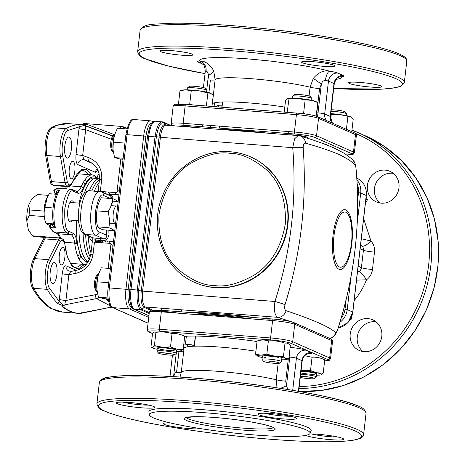 <?xml version="1.0" encoding="UTF-8"?>
<svg xmlns="http://www.w3.org/2000/svg" width="465" height="465" viewBox="0 0 465 465"><rect width="100%" height="100%" fill="white"/><g stroke="black" fill="none" stroke-linecap="round" stroke-linejoin="round"><path stroke-width="0.7" d="M356.266 171.137C356.027 167.848 355.673 165.825 355.196 165.069A8.806 8.655 -48.5 0 0 352.336 159.274C357.974 167.109 355.068 166.656 356.335 171.306A8.806 1.442 176.7 0 0 356.266 171.137C360.602 224.014 354.551 276.309 338.113 328.017C337.137 331.138 336.369 332.667 335.811 332.597C332.44 329.708 326.721 326.465 318.653 322.867C309.934 319.071 299.082 315.014 286.091 310.701A8.806 7.626 107.3 0 1 277.739 317.345C274.641 315.328 273.711 310.039 274.943 301.483L142.61 291.107A14.095 4.58 94.5 0 0 145.406 306.964L277.739 317.345L291.758 321.867M352.336 159.274L344.582 153.485L333.614 147.76C324.024 143.708 312.939 139.785 300.373 135.995L300.373 135.995A8.806 7.626 107.3 0 1 305.476 143.174C318.525 146.83 329.423 150.474 338.177 154.124C346.216 157.868 351.889 161.518 355.196 165.069M195.376 282.691A68.698 64.559 -66.2 0 0 215.214 287.672A68.698 64.559 -66.2 0 0 285.783 235.563A68.698 64.559 -66.2 0 0 250.757 156.943L250.368 156.775A68.698 64.559 113.8 0 1 285.394 235.395A68.698 64.559 113.8 0 1 214.83 287.498A68.698 64.559 113.8 0 1 194.992 282.517L195.376 282.691M338.113 328.017A8.806 0.413 16.4 0 1 338.195 328.11L335.614 334.306L332.905 337.235L330.173 338.584M329.912 338.468A8.806 8.655 -48.5 0 0 335.811 332.597M254.803 317.612A68.698 7.341 -173.4 0 0 219.835 313.84A68.698 7.341 -173.4 0 0 190.534 312.567M151.049 310.411L144.173 307.382L141.918 309.335C139.082 306.853 137.971 300.57 138.587 290.491L137.251 290.363L137.291 289.98L129.805 289.526L147.515 136.414C149.742 125.044 152.439 119.987 155.606 121.243L162.86 121.952A1.761 1.674 111.2 0 1 163.541 122.458L163.645 122.498A1.761 1.657 -66.2 0 0 162.953 121.993M140.674 309.748A1.761 1.662 118.6 0 0 141.918 309.335L142.023 309.388A1.761 1.657 113.8 0 1 140.79 309.806L140.674 309.748C137.733 307.226 136.594 300.768 137.251 290.363M156.339 137.03L155.002 136.867L137.291 289.98L138.622 290.143L156.385 136.687C158.065 126.933 160.448 122.19 163.541 122.458L165.308 124.725A1.761 1.657 -66.2 0 0 165.906 125.195A14.095 4.58 94.5 0 0 160.402 137.303L159.065 137.134A14.607 4.749 -85.5 0 1 165.308 124.725L166.482 125.236M165.906 125.19L298.152 135.565L294.578 138.832L292.735 147.678L160.402 137.303L142.61 291.107L141.273 290.939L159.065 137.134L155.054 136.483C156.769 126.416 159.222 121.539 162.413 121.847M148.934 315.665L134.501 309.312A17.618 5.725 -85.5 0 1 131.002 289.486L148.719 136.373L155.002 136.867L155.054 136.483M138.622 290.143L138.587 290.491L141.273 290.939A14.607 4.749 -85.5 0 0 144.173 307.382A1.761 1.657 113.8 0 1 145.406 306.964L152.596 310.132M292.735 147.678A8.806 1.442 -3.3 0 1 303.174 147.754C307.016 200.764 300.965 253.053 285.022 304.639A8.806 0.413 -163.6 0 0 274.943 301.483C290.951 251.315 296.879 200.049 292.735 147.678M305.476 143.174C303.924 143.028 303.157 144.557 303.174 147.754M286.091 310.701C284.621 309.87 284.26 307.847 285.022 304.639M74.819 171.213A8.806 2.86 94.5 0 0 72.749 161.221A8.806 2.86 94.5 0 0 69.308 168.783A8.806 2.86 94.5 0 0 71.372 178.781A8.806 2.86 94.5 0 0 74.819 171.213M64.856 257.331A8.806 2.86 94.5 0 0 62.787 247.339A8.806 2.86 94.5 0 0 59.34 254.907A8.806 2.86 94.5 0 0 61.409 264.899A8.806 2.86 94.5 0 0 64.856 257.331M56.893 274.513A10.567 3.435 94.5 0 0 54.411 262.522A10.567 3.435 94.5 0 0 50.272 271.601A10.567 3.435 94.5 0 0 52.754 283.592A10.567 3.435 94.5 0 0 56.893 274.513M99.086 173.637A8.806 2.86 94.5 0 0 97.08 178.019M71.412 149.027A10.567 3.435 94.5 0 0 68.93 137.03A10.567 3.435 94.5 0 0 64.792 146.109A10.567 3.435 94.5 0 0 67.274 158.106A10.567 3.435 94.5 0 0 71.412 149.027M83.142 124.8L77.771 124.719A220.195 71.546 94.5 0 0 65.885 128.718A17.618 5.725 94.5 0 0 60.456 156.542L65.071 182.669A8.806 2.86 94.5 0 0 66.728 186.076A1.761 1.657 -66.2 0 0 68.588 184.466L67.262 181.739L62.653 155.612C60.706 148.533 64.153 130.857 67.535 130.572L84.485 125.254A5.284 4.964 -66.2 0 0 85.473 125.91L85.804 126.085C85.304 126.253 85.258 127.457 85.665 129.694L111.333 139.221M82.305 124.73L68.169 123.62L55.945 125.451A219.899 71.447 94.5 0 0 50.935 127.834A17.321 5.627 94.5 0 0 45.599 155.194L50.214 181.321A8.515 2.767 94.5 0 0 51.714 184.564A8.515 2.767 94.5 0 0 51.813 184.617A3.522 3.313 -66.2 0 0 52.092 184.75L53.324 185.297A3.522 3.313 -66.2 0 0 54.341 185.552A8.806 2.86 94.5 0 0 54.661 185.634L68.279 186.703A8.806 2.86 94.5 0 1 67.96 186.622A1.761 1.657 -66.2 0 0 69.826 185.012L68.588 184.466M99.527 179.228A17.618 16.554 113.8 0 1 99.498 179.467A3.522 0.378 6.6 0 1 99.324 179.327A3.522 0.378 6.6 0 1 101.719 179.246C102.259 169.028 98.115 161.919 89.28 157.92L82.683 155.467A5.284 0.564 6.6 0 1 76.045 154.351L79.027 128.578A5.284 0.564 -173.4 0 0 85.665 129.694L82.683 155.467C83.27 158.001 83.909 159.518 84.618 160.024A5.284 4.964 -66.2 0 0 83.345 159.745A5.284 4.964 -66.2 0 0 77.76 164.569L95.406 172.341A5.284 4.964 113.8 0 1 97.295 168.76M61.63 238.69L60.688 238.272A8.806 2.86 94.5 0 0 60.369 238.19L46.75 237.121L44.977 237.377A8.515 2.767 94.5 0 0 43.536 239.022L33.614 258.755A17.321 5.627 94.5 0 0 32.41 287.934A219.899 71.447 94.5 0 0 50.935 308.405L62.723 312.12A220.195 71.546 94.5 0 1 33.678 288.3A3.522 3.005 150.2 0 1 32.41 287.934M84.677 125.41L86.013 124.074L114.14 134.513M112.792 135.844L84.729 125.428M127.061 128.387L123.673 126.893L120.348 126.335L85.479 123.597L86.013 124.074M123.673 126.893L123.62 128.66M152.671 122.882C149.561 122.557 147.306 127.044 145.894 136.355L128.183 289.463C127.404 299.047 128.45 304.994 131.333 307.307L132.182 307.679M137.291 224.787A89.135 28.958 -85.5 0 1 139.884 202.391M108.56 301.122L106.38 299.803L106.055 298.815M83.055 312.631L78.021 313.317C80.451 313.596 81.683 313.555 81.724 313.195L111.606 307.051L83.258 312.596M78.411 313.294L77.783 313.3L78.411 313.294C72.877 312.893 67.564 310.556 62.473 306.272L62.002 306.266C67.111 310.579 72.453 312.928 78.021 313.317M46.75 237.121A8.806 2.86 94.5 0 0 44.82 238.894L34.904 258.621L48.523 259.691A17.618 5.725 94.5 0 0 47.296 289.364A220.195 71.546 94.5 0 0 57.154 302.936C57.84 304.168 64.647 305.592 62.002 306.266M60.369 238.19A8.806 2.86 94.5 0 0 58.445 239.963A1.761 1.302 26.7 0 1 60.351 241.492L62.147 240.143L63.38 240.684L64.809 244.131L67.437 257.145L72.11 266.439L78.225 269.043L84.479 264.422M57.154 302.936A1.761 1.598 -43.8 0 0 59.107 301.396L49.331 287.934C46.337 284.836 47.116 265.986 50.429 261.225L60.351 241.492M99.62 297.687L96.581 298.582L110.577 306.028M65.135 304.744L96.581 298.582A3.522 1.006 78.9 0 1 95.151 294.758L65.902 300.483C64.99 302.657 64.728 304.081 65.135 304.744L64.751 304.959A5.284 4.964 -66.2 0 0 63.635 305.459L59.107 301.396L62.252 273.589A5.284 0.564 -173.4 0 0 68.884 274.71L75.929 273.327A3.522 1.006 -101.1 0 1 76.353 270.357C84.357 268.276 89.117 262.957 90.634 254.402A3.522 0.378 6.6 0 1 93.035 254.32L94.442 242.149L110.513 243.41L110.984 244.015L108.171 268.352M71.738 271.333C70.982 271.246 70.035 272.368 68.884 274.71L65.902 300.483A5.284 0.564 6.6 0 1 59.27 299.367M62.473 306.272L63.635 305.459M63.81 305.61L64.751 304.959M106.648 230.041L106.729 235.29L106.032 238.08A3.522 3.313 113.8 0 1 103.689 238.812L95.453 235.185L85.484 234.401A3.522 3.313 113.8 0 1 84.467 234.145L92.709 237.778A3.522 3.313 113.8 0 0 93.727 238.034L103.689 238.812M110.955 198.753L110.856 196.399A3.522 3.313 -66.2 0 0 109.74 195.573L101.504 191.946A3.522 3.313 113.8 0 1 103.404 195.428L110.333 198.479M103.207 192.696A29.504 9.585 -85.5 0 1 104.672 191.76M107.834 192.004A29.504 9.585 -85.5 0 1 109.868 194.161M110.025 194.411A29.504 9.585 -85.5 0 1 111.815 198.596M112.489 201.13A29.504 9.585 -85.5 0 1 112.565 201.49M109.298 241.759A29.504 9.585 -85.5 0 1 108.653 243.265M95.871 242.259A29.504 9.585 -85.5 0 1 95.342 240.074M95.313 239.934A29.504 9.585 -85.5 0 1 94.982 238.132M92.215 237.557L92.221 242.375L90.844 254.303M101.585 180.391L99.498 179.467L98.127 191.359M81.724 313.195L80.544 312.98M60.043 238.22L60.688 238.272A1.761 1.657 113.8 0 1 62.147 240.143M112.937 246.566L110.984 244.015M110.513 243.41L108.798 241.132L113.512 241.562M106.13 193.981L109.781 194.271L112.478 196.335L113.204 198.898M112.664 201.142A40.077 13.02 94.5 0 0 111.548 205.669M108.95 227.251A40.077 13.02 94.5 0 0 108.932 227.763M108.897 230.222A40.077 13.02 94.5 0 0 108.973 234.871L107.572 238.731L104.416 240.649L94.453 239.864A40.077 13.02 -85.5 0 0 94.465 240.004L108.798 241.132M118.924 194.818L105.805 193.841M101.719 179.246L100.312 191.417L116.384 192.679L114.192 194.498M116.384 192.679L119.47 190.115M112.64 136.047L85.804 126.085M84.287 125.085A1.761 0.605 116.7 0 0 85.461 123.737L85.24 123.58A1.761 0.756 -69.3 0 1 84.101 124.986M82.206 124.742L83.02 124.789A1.761 1.314 94.6 0 0 84.386 123.551L85.479 123.597M85.403 125.876L83.078 124.794M83.81 123.766L84.386 123.551M77.771 124.719A1.761 1.662 84.7 0 1 79.329 126.608L79.027 128.578M50.214 181.321A3.522 2.075 -10 0 0 51.452 181.6L65.071 182.669A1.761 1.035 -10 0 0 67.262 181.739M106.165 240.922A21.094 6.853 -85.5 0 1 103.707 242.032A21.094 6.853 -85.5 0 1 102.945 241.835A21.094 6.853 -85.5 0 1 101.451 240.556M34.404 236.592A21.094 6.853 -85.5 0 1 34.282 236.586A21.094 6.853 -85.5 0 1 33.521 236.389A21.094 6.853 -85.5 0 1 32.684 235.836L59.561 237.941M31.969 198.671A17.571 5.708 94.5 0 0 31.946 198.689A17.571 5.708 94.5 0 0 31.876 198.758L28.638 205.199A17.571 5.708 94.5 0 0 27.11 212.871A17.571 5.708 94.5 0 0 26.801 221.09L28.307 229.617A17.571 5.708 94.5 0 0 29.365 231.593L32.684 235.836M28.638 205.199L29.702 209.953A21.094 6.853 94.5 0 0 29.33 212.65A21.094 6.853 94.5 0 0 29.074 215.394L26.801 221.09M37.7 194.539A21.094 6.853 94.5 0 0 37.584 194.527A21.094 6.853 94.5 0 0 37.462 194.521L31.946 198.689M37.584 194.527L48.273 195.364L37.462 194.521M44.053 211.081L29.702 209.953M44.221 216.58L29.074 215.394M28.307 229.617L30.905 233.628M101.341 240.405A21.094 6.853 -85.5 0 1 100.335 238.551M83.706 181.705L84.868 184.57M73.737 202.699A10.567 3.435 94.5 0 0 72.366 200.892A10.567 3.435 94.5 0 0 71.982 200.799A10.567 3.435 94.5 0 0 67.785 210.471A10.567 3.435 94.5 0 0 69.948 221.77A10.567 3.435 94.5 0 0 70.331 221.869A10.567 3.435 94.5 0 0 72.36 220.265M53.702 224.543L55.602 227.966L50.621 227.571A22.018 7.155 94.5 0 0 53.696 231.907L66.983 232.953L71.139 234.784A17.618 5.725 -85.5 0 1 74.667 243.032A44.919 14.595 94.5 0 0 83.665 264.068A44.919 14.595 94.5 0 0 85.281 264.486A44.919 14.595 94.5 0 0 86.258 264.463M97.423 178.49A44.919 14.595 94.5 0 0 92.308 174.921A44.919 14.595 94.5 0 0 81.172 186.791A1.761 1.197 23 0 1 83.136 188.215C87.048 179.31 91.134 175.642 95.389 177.206L97.185 178.415M56.928 193.33A1.761 1.657 -66.2 0 0 56.55 193.254A1.761 0.57 -85.5 0 1 56.184 192.301C56.858 190.97 58.119 190.249 59.979 190.144A22.018 7.155 94.5 0 0 54.3 207.518A22.018 7.155 94.5 0 0 55.602 227.966C53.824 227.379 52.754 226.432 52.388 225.124A1.761 1.093 -159.7 0 0 53.661 224.63M56.643 193.893L54.893 193.126A1.761 0.57 94.5 0 1 54.539 191.138A1.761 0.57 94.5 0 1 54.992 189.749A22.018 7.155 94.5 0 1 57.933 188.209L53.777 190.208A1.761 1.535 41.8 0 1 54.992 189.749L59.979 190.144L57.689 192.028C53.254 198.526 51.307 215.568 53.737 224.955M56.184 192.301A1.761 0.785 174.6 0 1 57.276 192.708M79.439 253.791L77.847 256.442M64.629 242.248L74.667 243.032A1.761 0.901 -7.4 0 0 76.882 242.248C76.173 237.167 74.882 234.139 72.999 233.174L68.843 231.343C65.716 231.157 64.373 223.56 64.815 208.541C67.721 194.608 70.604 188.866 73.476 191.324L77.632 193.155A1.761 1.657 -66.2 0 0 76.678 191.411L76.806 191.446A17.618 5.725 -85.5 0 0 81.172 186.791L70.355 185.942M52.801 224.56L51.266 224.438A1.761 0.57 94.5 0 0 51.202 224.426A1.761 0.57 94.5 0 0 50.516 225.938A1.761 0.57 94.5 0 0 50.621 227.571A1.761 1.349 160.5 0 1 49.406 226.769L53.184 231.779L57.34 233.61A1.761 1.657 -66.2 0 0 57.852 233.738L53.696 231.907A1.761 1.657 113.8 0 1 53.184 231.779M87.472 262.87L80.974 257.424L76.882 242.248M99.481 179.659A41.926 13.625 94.5 0 0 91.925 190.877A41.926 13.625 -85.5 0 1 99.481 179.659M85.624 234.656A41.926 13.625 94.5 0 0 85.752 236.848A41.926 13.625 94.5 0 0 90.175 256.889A41.926 13.625 -85.5 0 1 85.676 235.674A41.926 13.625 -85.5 0 1 85.624 234.656M99.155 182.454A41.926 13.625 94.5 0 0 94.418 191.069M88.164 235.772A41.926 13.625 94.5 0 0 88.24 237.045A41.926 13.625 94.5 0 0 91.001 252.954M89.35 259.383A41.926 13.625 -85.5 0 1 83.189 235.476A41.926 13.625 -85.5 0 1 83.084 233.302M89.431 190.685A41.926 13.625 -85.5 0 1 99.394 178.566M109.31 193.37A41.926 13.625 -85.5 0 1 109.461 194.126M109.478 194.248A41.926 13.625 -85.5 0 1 109.717 195.562M107.403 241.021A41.926 13.625 -85.5 0 1 106.84 243.119M92.314 241.411A21.582 7.01 -85.5 0 1 89.146 236.208M79.038 224.897A41.926 13.625 94.5 0 0 81.619 251.065A41.926 13.625 94.5 0 0 88.321 261.504M102.806 242.806A41.926 13.625 94.5 0 0 103.032 241.98M105.398 193.661A41.926 13.625 94.5 0 0 104.997 191.783M98.208 178.851A41.926 13.625 94.5 0 0 96.226 178.229L93.732 178.037A41.926 13.625 94.5 0 0 82.282 191.818A41.926 13.625 94.5 0 0 79.108 203.124M96.226 178.229A41.926 13.625 94.5 0 0 84.77 192.016A41.926 13.625 94.5 0 0 84.374 193.144M76.748 220.608A41.926 13.625 94.5 0 0 87.176 261.626L88.205 261.708M49.61 225.188L47.366 224.392L45.919 223.287C43.937 217.853 43.605 212.528 44.931 207.32L53.057 207.954M44.931 207.32L47.418 196.852L49.348 193.719L56.463 194.277M53.498 223.892L45.925 223.299L45.157 221.102A14.648 4.76 94.5 0 1 47 197.631L47.418 196.852M115.593 223.613A8.806 2.86 -85.5 0 1 115.314 223.63A8.806 2.86 -85.5 0 1 114.995 223.549A8.806 2.86 -85.5 0 1 113.193 214.132A8.806 2.86 -85.5 0 1 116.692 206.071A8.806 2.86 -85.5 0 1 117.006 206.152A8.806 2.86 -85.5 0 1 117.558 206.594M97.702 226.862L108.868 227.74C111.809 228.797 113.57 229.762 114.152 230.634L102.986 229.756C100.051 228.699 98.289 227.734 97.702 226.862C96.261 221.439 95.993 216.109 96.9 210.872L108.066 211.749C109.513 217.172 109.781 222.503 108.868 227.74M112.245 201.113L117.831 201.548C117.244 200.677 115.483 199.712 112.547 198.654L101.382 197.776C98.714 202.048 97.22 206.414 96.9 210.872M112.547 198.654C112.234 203.112 110.74 207.477 108.066 211.749M290.608 416.256A16.734 1.79 6.6 0 1 282.918 415.954A16.734 1.79 6.6 0 1 264.492 413.234M271.31 413.588A19.379 2.069 6.6 0 1 296.536 418.25A19.379 2.069 6.6 0 1 283.441 418.93A19.379 2.069 6.6 0 1 258.267 413.821A19.379 2.069 6.6 0 1 271.31 413.588M200.741 428.654A19.379 2.069 6.6 0 1 182.361 427.91A19.379 2.069 6.6 0 1 164.412 424.435A19.379 2.069 6.6 0 1 163.57 423.429A19.379 2.069 6.6 0 1 169.998 422.848M309.614 433.955A19.379 2.069 6.6 0 1 318.368 434.31A19.379 2.069 6.6 0 1 343.6 438.977A19.379 2.069 6.6 0 1 330.499 439.652A19.379 2.069 6.6 0 1 305.784 435.368M337.666 436.984A16.734 1.79 6.6 0 1 329.976 436.682A16.734 1.79 6.6 0 1 311.55 433.961M117.354 403.707A19.379 2.069 6.6 0 1 116.512 402.702A19.379 2.069 6.6 0 1 133.699 402.847A19.379 2.069 6.6 0 1 153.892 406.573A19.379 2.069 6.6 0 1 154.787 407.131A19.379 2.069 6.6 0 1 139.599 407.631A19.379 2.069 6.6 0 1 117.354 403.707M148.858 405.137A16.734 1.79 6.6 0 1 141.162 404.835A16.734 1.79 6.6 0 1 122.743 402.12M255.041 435.002A80.945 8.649 6.6 0 1 149.306 414.792A80.945 8.649 6.6 0 1 204.373 412.688A80.945 8.649 6.6 0 1 310.05 433.392A80.945 8.649 6.6 0 1 255.041 435.002M310.05 433.392L311.126 430.695A81.701 8.725 -173.4 0 0 204.455 409.799A81.701 8.725 -173.4 0 0 148.876 411.926L149.306 414.792M186.913 346.896A8.806 2.86 -85.5 0 1 189.104 344.548A8.806 2.86 -85.5 0 1 189.424 344.629L190.673 344.722A8.806 6.667 103.7 0 1 191.76 344.867A8.806 6.667 103.7 0 1 194.167 346.21M255.919 351.209A54.08 5.778 -173.4 0 0 184.064 348.157L181.269 372.343A54.08 5.778 6.6 0 1 217.992 371.326A54.08 5.778 6.6 0 1 276.245 379.795L277.012 387.793M173.55 376.667L176.229 353.47M273.217 319.054L162.07 310.335A1.761 0.57 94.5 0 0 162.006 310.318A1.761 0.57 94.5 0 0 161.314 311.835L272.595 320.559L270.584 337.962L159.303 329.232L161.314 311.835A17.618 1.883 -173.4 0 0 149.329 312.236C150.329 310.539 151.148 309.87 151.799 310.236L162.006 310.318M293.258 322.419A15.857 1.691 -173.4 0 0 273.344 319.066A1.761 0.57 94.5 0 0 273.286 319.048A1.761 0.57 94.5 0 0 272.595 320.559A17.618 1.883 -173.4 0 1 294.717 324.291L292.706 341.694A17.618 1.883 -173.4 0 0 270.584 337.962A1.761 0.57 94.5 0 0 270.932 339.944A15.857 1.691 6.6 0 1 290.84 343.298L327.784 359.573A15.857 1.691 6.6 0 1 324.617 360.875M266.474 320.083A10.131 1.081 6.6 0 1 272.682 320.03M161.367 311.835A10.131 1.081 6.6 0 1 162.145 311.695A10.131 1.081 6.6 0 1 177.537 313.108M192.452 314.276A68.698 7.341 6.6 0 1 251.565 318.914M172.893 333.579A10.131 1.081 -173.4 0 0 170.806 333.266M269.421 340.851A10.131 1.081 -173.4 0 0 267.921 340.781M312.899 357.19A10.131 1.081 -173.4 0 0 310.812 356.876M184.721 336.323A62.885 6.719 6.6 0 1 257.04 341.531M292.7 390.315L296.414 358.207A5.284 0.564 -173.4 0 0 289.776 357.085A8.806 2.86 94.5 0 0 289.736 350.883M278.14 363.427L276.245 379.795A8.806 0.942 -173.4 0 0 285.731 381.172L286.463 385.712L287.864 389.513M280.232 388.292A8.806 2.331 154.9 0 0 286.463 385.712L289.776 357.085L289.021 357.027M180.025 377.08L181.269 372.343A8.806 0.942 -173.4 0 1 175.288 372.506L173.526 376.853M173.718 423.691A16.734 1.79 6.6 0 1 169.801 422.842M364.095 351.674A16.734 15.723 -66.2 0 0 381.288 338.979A16.734 15.723 -66.2 0 0 372.756 319.827A16.734 15.723 -66.2 0 0 367.92 318.612A16.734 15.723 -66.2 0 0 350.732 331.307A16.734 15.723 -66.2 0 0 359.265 350.459A16.734 15.723 -66.2 0 0 364.095 351.674M376.075 321.85A16.734 15.723 -66.2 0 0 374.976 321.722A16.734 15.723 -66.2 0 0 358.445 332.452A16.734 15.723 -66.2 0 0 362.996 351.546M393.256 173.358A16.734 15.723 -66.2 0 0 392.158 173.23A16.734 15.723 -66.2 0 0 375.627 183.96A16.734 15.723 -66.2 0 0 380.178 203.054M381.277 203.176A16.734 15.723 -66.2 0 0 398.464 190.487A16.734 15.723 -66.2 0 0 389.937 171.335A16.734 15.723 -66.2 0 0 385.101 170.12A16.734 15.723 -66.2 0 0 367.914 182.815A16.734 15.723 -66.2 0 0 376.447 201.967A16.734 15.723 -66.2 0 0 381.277 203.176M360.154 248.804L363.427 250.246A5.284 4.964 -66.2 0 0 362.113 246.113L360.59 245.032M362.113 246.113A8.806 2.796 136.9 0 0 370.989 241.091L361.322 238.679M356.527 280.122L366.507 279.785A8.806 1.581 53.9 0 0 359.178 271.496A5.284 4.964 -66.2 0 0 361.41 267.642L363.427 250.246A8.806 0.942 6.6 0 0 374.488 252.111A14.095 13.241 -66.2 0 0 370.989 241.091L363.63 218.753M357.446 272.188L359.178 271.496M317.333 116.5A8.806 2.86 94.5 0 0 318.037 112.873A5.284 0.564 6.6 0 1 324.669 113.989L328.476 81.108A5.284 0.564 -173.4 0 0 325.436 80.41A8.806 3.139 98.9 0 1 329.679 71.203C323.727 70.012 318.258 72.424 313.282 78.44L310.097 87.211A54.08 5.778 -173.4 0 0 251.844 78.742A54.08 5.778 -173.4 0 0 215.121 79.759L213.679 70.628C209.372 63.885 204.687 60.677 199.63 61.002A8.806 7.521 -93.5 0 1 206.082 71.046A5.284 0.564 -173.4 0 0 205.303 71.25C204.803 66.884 204.129 64.681 203.275 64.641L200.816 62.752A8.806 8.277 113.8 0 0 198.276 62.118L202.74 64.083M370.431 87.031A16.734 1.79 -173.4 0 0 381.817 86.647A16.734 1.79 -173.4 0 0 359.957 82.415A16.734 1.79 -173.4 0 0 348.57 82.799A16.734 1.79 -173.4 0 0 370.431 87.031M181.617 55.184A16.734 1.79 -173.4 0 0 193.004 54.8A16.734 1.79 -173.4 0 0 171.143 50.575A16.734 1.79 -173.4 0 0 159.757 50.958A16.734 1.79 -173.4 0 0 181.617 55.184M323.373 66.303A16.734 1.79 -173.4 0 0 334.759 65.92A16.734 1.79 -173.4 0 0 312.893 61.688A16.734 1.79 -173.4 0 0 301.512 62.072A16.734 1.79 -173.4 0 0 323.373 66.303M213.679 70.628A8.806 2.331 -25.1 0 1 208.407 75.388L209.14 79.928A8.806 0.942 6.6 0 0 215.121 79.759L212.325 103.945A54.08 5.778 6.6 0 1 249.048 102.928A54.08 5.778 6.6 0 1 284.795 107.09M206.704 90.123L208.407 75.388C208.192 72.883 207.419 71.436 206.082 71.046M214.505 102.829L214.069 106.595M172.701 125.724A15.857 1.691 6.6 0 1 183.477 125.277A1.761 0.57 -85.5 0 1 183.129 123.295L294.409 132.025A1.761 0.57 94.5 0 0 294.758 134.007A15.857 1.691 6.6 0 1 314.671 137.361A1.761 1.657 -66.2 0 0 316.531 135.751L353.476 152.02A17.618 1.883 6.6 0 1 354.365 152.747L353.104 154.397L346.791 154.944M183.477 125.277L294.758 134.007M307.348 137.803A10.131 1.081 -173.4 0 0 302.174 135.943A10.131 1.081 -173.4 0 0 289.05 134.85M196.34 127.579A10.131 1.081 -173.4 0 0 183.937 126.608M328.65 145.679A68.698 7.341 -173.4 0 0 321.495 142.976M267.549 133.164A68.698 7.341 -173.4 0 0 217.841 129.264M325.436 80.41C323.326 80.532 321.966 81.811 321.344 84.246L319.583 88.588L316.787 112.774L318.037 112.873L321.344 84.246A8.806 0.738 -142.8 0 0 313.282 78.44M340.02 76.638L341.944 76.603A8.806 7.521 86.5 0 0 340.583 76.498M222.473 103.218A9.788 1.046 -173.4 0 0 222.305 103.306A9.788 1.046 -173.4 0 0 222.235 103.41L222.026 105.206M215.766 106.729L217.213 105.538L218.817 105.77L218.678 106.962M218.701 106.793A14.799 1.581 -173.4 0 0 219.492 107.02M222.241 105.212A14.799 1.581 -173.4 0 0 217.434 105.468M222.131 106.194A9.788 1.046 -173.4 0 0 222.078 106.625M196.619 312.62A9.788 3.179 -85.5 0 1 196.474 313.032M114.576 134.728A14.799 4.807 94.5 0 0 114.506 134.966A14.799 4.807 94.5 0 0 114.466 135.1L114.506 134.966M114.466 135.1A14.799 4.807 94.5 0 0 113.03 149.806L113.28 142.168L114.466 135.1L117.436 128.171L126.922 128.915M123.039 159.245L120.017 159.007L114.57 157.583L113.03 149.806A14.799 4.807 94.5 0 0 113.21 151.451A14.799 4.807 94.5 0 0 113.228 151.573M114.57 157.583L123.155 158.257M113.28 142.168L124.911 143.081M114.872 133.839A9.788 3.179 94.5 0 0 114.623 134.048A9.788 3.179 94.5 0 0 114.256 134.466A9.788 3.179 94.5 0 0 111.786 143.609A9.788 3.179 94.5 0 0 113.187 152.375A9.788 3.179 94.5 0 0 113.39 152.613M114.623 134.048L113.03 135.582A8.021 2.61 94.5 0 0 112.728 135.925A8.021 2.61 94.5 0 0 110.705 143.423A8.021 2.61 94.5 0 0 111.85 150.608L113.187 152.375M98.423 274.367A14.799 4.807 94.5 0 0 98.347 274.6A14.799 4.807 94.5 0 0 98.307 274.734L98.347 274.6M98.307 274.734A14.799 4.807 94.5 0 0 96.877 289.439L97.127 281.802L98.307 274.734L101.283 267.811L110.397 268.526M108.182 298.978L103.864 298.64L98.417 297.222L96.877 289.439A14.799 4.807 94.5 0 0 97.057 291.084A14.799 4.807 94.5 0 0 97.075 291.212M98.417 297.222L108.06 297.978M97.127 281.802L108.752 282.714M98.714 273.472A9.788 3.179 94.5 0 0 98.47 273.687A9.788 3.179 94.5 0 0 98.098 274.106A9.788 3.179 94.5 0 0 95.627 283.243A9.788 3.179 94.5 0 0 97.028 292.008A9.788 3.179 94.5 0 0 97.237 292.247M98.47 273.687L96.871 275.222A8.021 2.61 94.5 0 0 96.569 275.565A8.021 2.61 94.5 0 0 94.546 283.057A8.021 2.61 94.5 0 0 95.697 290.247L97.028 292.008M366.158 196.91L367.397 199.828L365.897 199.165M367.397 199.828L365.409 203.408M351.68 316.712L351.087 319.513L349.936 320.1M351.087 319.513L350.465 319.24M158.489 353.121L156.949 351.197A9.788 1.046 6.6 0 1 156.908 351.081A9.788 1.046 6.6 0 1 165.133 350.994A9.788 1.046 6.6 0 1 175.851 352.929A9.788 1.046 6.6 0 1 176.345 353.33A9.788 1.046 6.6 0 1 176.281 353.435L174.34 354.952A8.021 0.854 6.6 0 1 167.226 354.894A8.021 0.854 6.6 0 1 158.861 353.353A8.021 0.854 6.6 0 1 158.489 353.121A8.021 0.854 6.6 0 1 164.779 352.912A8.021 0.854 6.6 0 1 173.991 354.539A8.021 0.854 6.6 0 1 174.34 354.952M169.946 353.574A9.788 1.046 6.6 0 1 163.081 352.778M263.603 361.363L262.062 359.445A9.788 1.046 6.6 0 1 262.016 359.323A9.788 1.046 6.6 0 1 268.677 359.102A9.788 1.046 6.6 0 1 281.459 361.572A9.788 1.046 6.6 0 1 281.389 361.677L279.453 363.2A8.021 0.854 6.6 0 1 274.048 363.293A8.021 0.854 6.6 0 1 263.603 361.363A8.021 0.854 6.6 0 1 269.026 361.084A8.021 0.854 6.6 0 1 279.453 363.2M275.059 361.817A9.788 1.046 6.6 0 1 274.803 361.799A9.788 1.046 6.6 0 1 268.195 361.026M300.64 374.302A9.788 1.046 6.6 0 1 315.857 376.54A9.788 1.046 6.6 0 1 316.351 376.941A9.788 1.046 6.6 0 1 316.281 377.045L314.346 378.568A8.021 0.854 6.6 0 1 308.673 378.644A8.021 0.854 6.6 0 1 300.28 377.4M309.952 377.185A9.788 1.046 6.6 0 1 303.087 376.388M300.407 376.301A8.021 0.854 6.6 0 1 307.993 376.888A8.021 0.854 6.6 0 1 313.997 378.15A8.021 0.854 6.6 0 1 314.346 378.568M157.112 349.285A14.799 1.581 6.6 0 1 152.729 347.994A14.799 1.581 6.6 0 1 152.572 347.262A14.799 1.581 6.6 0 1 162.337 347.192L154.392 345.623L152.572 347.262L150.968 347.029L152.503 333.765C153.787 332.062 154.932 331.597 155.926 332.359L154.392 345.623M170.504 346.884L172.038 333.62C176.409 333.277 180.641 334.172 184.727 336.294L183.187 349.558L176.741 349.157L170.504 346.884L162.337 347.192A14.799 1.581 6.6 0 1 176.741 349.157A14.799 1.581 6.6 0 1 176.555 351.534M174.236 350.761A9.788 1.046 6.6 0 1 160.512 349.279A9.788 1.046 6.6 0 1 159.704 347.698A9.788 1.046 6.6 0 1 171.934 348.895A9.788 1.046 6.6 0 1 176.119 350.633M152.729 347.994L150.968 347.029M155.926 332.359C161.442 331.545 166.813 331.969 172.038 333.62M275.048 356.254A14.799 1.581 6.6 0 1 286.033 358.567L283.47 356.452L275.048 356.254L266.84 354.185L261.098 355.161A14.799 1.581 6.6 0 1 275.048 356.254M262.225 357.527A14.799 1.581 6.6 0 1 258.133 356.382A14.799 1.581 6.6 0 1 261.098 355.161L255.564 354.266L257.099 341.002C260.999 339.741 264.759 339.712 268.375 340.921C274.059 340.444 279.605 341.2 285.004 343.187L283.47 356.452M286.231 359.526L288.817 358.811L286.033 358.567A14.799 1.581 6.6 0 1 286.231 359.526A14.799 1.581 6.6 0 1 283.069 359.788A14.799 1.581 6.6 0 1 281.668 359.776M265.625 357.521A9.788 1.046 6.6 0 1 264.818 355.946A9.788 1.046 6.6 0 1 278.541 357.428M255.564 354.266L258.133 356.382M266.84 354.185L268.375 340.921M288.817 358.811L290.352 345.547C288.713 343.53 286.928 342.74 285.004 343.187M321.123 374.889L321.373 374.807A14.799 1.581 6.6 0 1 321.123 374.889A14.799 1.581 6.6 0 1 316.56 375.145M301.053 370.71A14.799 1.581 6.6 0 1 302.343 370.803A14.799 1.581 6.6 0 1 316.746 372.767A14.799 1.581 6.6 0 1 321.373 374.807L323.192 373.168L316.746 372.767L310.51 370.495L312.044 357.236C316.415 356.893 320.641 357.783 324.727 359.904L324.117 359.602M300.983 371.326A9.788 1.046 6.6 0 1 312.672 372.639A9.788 1.046 6.6 0 1 316.124 374.244M314.241 374.372A9.788 1.046 6.6 0 1 300.797 372.947M304.691 355.719L312.044 357.236M310.51 370.495L301.058 370.675M323.192 373.168L324.727 359.904M206.576 92.087L206.786 90.291A9.788 1.046 -173.4 0 0 206.739 90.169A9.788 1.046 -173.4 0 0 206.286 89.89A9.788 1.046 -173.4 0 0 196.091 88.007A9.788 1.046 -173.4 0 0 187.412 87.937A9.788 1.046 -173.4 0 0 187.343 88.042L187.133 89.838M206.739 90.169L205.199 88.251A8.021 0.854 -173.4 0 0 204.827 88.019A8.021 0.854 -173.4 0 0 196.468 86.473A8.021 0.854 -173.4 0 0 189.348 86.414L187.412 87.937M311.684 100.33L311.893 98.534A9.788 1.046 -173.4 0 0 311.852 98.417A9.788 1.046 -173.4 0 0 299.111 96.057A9.788 1.046 -173.4 0 0 292.52 96.179A9.788 1.046 -173.4 0 0 292.45 96.284L292.247 98.08M311.852 98.417L310.312 96.493A8.021 0.854 -173.4 0 0 299.861 94.564A8.021 0.854 -173.4 0 0 294.461 94.662L292.52 96.179M346.582 115.698L346.785 113.902A9.788 1.046 -173.4 0 0 346.745 113.785A9.788 1.046 -173.4 0 0 346.291 113.501A9.788 1.046 -173.4 0 0 331.074 111.263M346.745 113.785L345.204 111.862A8.021 0.854 -173.4 0 0 344.832 111.629A8.021 0.854 -173.4 0 0 338.828 110.368A8.021 0.854 -173.4 0 0 331.243 109.781M192.597 104.916L189.726 103.986L191.26 90.722L199.683 90.919L207.884 92.994L206.384 105.997M207.884 92.994L210.668 93.233L213.237 95.348L211.953 106.433M210.988 93.389A14.799 1.581 -173.4 0 0 210.668 93.233A14.799 1.581 -173.4 0 0 199.683 90.919A14.799 1.581 -173.4 0 0 185.733 89.826L191.26 90.722M185.733 89.826A14.799 1.581 -173.4 0 0 182.571 90.088L180.914 90.535L185.733 89.826M180.914 90.535L179.984 90.803L178.467 104.09M189.726 103.986L187.68 104.526M316.107 116.081L317.827 102.585L316.072 101.62A14.799 1.581 -173.4 0 0 311.597 100.312L317.827 102.585M284.22 112.1L285.609 100.056L287.428 98.417L297.199 98.342L305.145 99.911L311.597 100.312A14.799 1.581 -173.4 0 0 297.199 98.342A14.799 1.581 -173.4 0 0 287.678 98.336A14.799 1.581 -173.4 0 0 287.649 98.342M289.032 98.65L287.161 112.332M305.145 99.911L303.61 113.175L300.931 113.466M289.736 112.53L287.498 111.914M316.293 115.849L315.45 115.89M305.377 114.006L303.61 113.175M330.644 119.697L331.266 114.332L339.688 114.535L350.999 117.006A14.799 1.581 -173.4 0 0 350.965 116.988A14.799 1.581 -173.4 0 0 350.674 116.849A14.799 1.581 -173.4 0 0 339.688 114.535A14.799 1.581 -173.4 0 0 330.801 113.617M331.94 114.291A9.788 1.046 -173.4 0 0 330.731 114.239M330.539 115.855A9.788 1.046 -173.4 0 0 331.08 115.965M347.89 116.605L346.425 129.311M350.674 116.849L353.243 118.959L351.773 131.665M334.015 235.796C334.597 227.629 339.398 209.773 345.867 212.226C352.249 215.429 352.656 235.581 351.377 243.439C350.802 251.606 345.995 269.462 339.531 267.003C333.149 263.8 332.742 243.654 334.015 235.796M345.844 209.953A30.01 9.748 -85.5 0 1 351.807 243.73A30.01 9.748 -85.5 0 1 338.985 269.235A30.01 9.748 -85.5 0 1 333.021 235.459A30.01 9.748 -85.5 0 1 345.844 209.953M229.78 153.287C240.853 153.264 252.96 158.664 266.114 169.481C280.104 182.164 286.481 200.456 285.243 224.351C280.976 248.014 270.52 264.986 253.878 275.263C238.481 283.842 225.345 287.26 214.475 285.516C203.408 285.539 191.295 280.139 178.142 269.322C164.151 256.639 157.775 238.353 159.013 214.452C163.279 190.79 173.736 173.823 190.377 163.541C205.78 154.961 218.91 151.544 229.78 153.287M230.53 151.788A68.698 64.559 113.8 0 1 250.368 156.775C244.038 153.991 237.4 152.328 230.466 151.776C202.351 149.102 173.189 168.068 162.535 195.881C148.48 228.774 163.756 269.712 194.992 282.517M155.606 121.243A17.618 5.725 -85.5 0 0 148.719 136.373L147.515 136.414M293.746 322.541L320.716 334.422M148.922 315.758L133.996 309.184A1.761 1.657 113.8 0 0 134.501 309.312L140.79 309.806L149.184 313.503M142.023 309.388L149.288 312.585M197.253 312.631L197.201 313.09M197.055 314.34L197.02 314.636M163.645 122.498L170.597 125.562M101.504 191.946L89.722 190.702A22.018 7.155 94.5 0 0 81.108 209.622A22.018 7.155 94.5 0 0 85.484 234.401L93.727 238.034M66.728 186.076L67.96 186.622L54.341 185.552L53.109 185.006L66.728 186.076M68.279 186.703C70.407 186.151 71.593 185.128 71.843 183.634A1.761 1.168 -157.8 0 0 71.872 183.1L69.826 185.012M65.333 183.826L68.088 184.041M45.599 155.194A3.522 2.075 -10 0 0 46.837 155.473L51.452 181.6A8.806 2.86 94.5 0 0 53.109 185.006A3.522 3.313 -66.2 0 1 52.092 184.75L51.714 184.564M77.76 164.569C76.161 163.273 75.592 159.867 76.045 154.351M50.429 261.225A1.761 1.302 26.7 0 0 48.523 259.691L58.445 239.963L44.82 238.894A3.522 2.61 -153.3 0 0 43.536 239.022M120.348 126.335L120.278 128.398M128.183 289.463L108.159 287.829L125.876 134.716C128.102 123.347 130.799 118.29 133.966 119.546A17.618 5.725 -85.5 0 0 127.073 134.676L125.876 134.716M131.333 307.307A1.761 1.657 113.8 0 1 129.468 308.917L112.861 307.615A17.618 5.725 -85.5 0 1 109.362 287.788L127.073 134.676L143.685 135.983A17.618 5.725 -85.5 0 1 150.573 120.848L133.966 119.546M152.654 122.33A1.761 1.657 -66.2 0 0 151.718 121.138L153.316 121.842M145.894 136.355L143.685 135.983L125.969 289.091A17.618 5.725 -85.5 0 0 129.468 308.917L148.73 317.397M148.073 323.123L112.861 307.615A1.761 1.657 113.8 0 1 112.35 307.487C110.007 307.784 106.52 297.873 108.159 287.829M108.206 299.152A5.284 4.917 -56.6 0 0 106.38 299.803M59.381 238.615L61.74 238.801M81.427 264.184A48.441 15.74 -85.5 0 1 75.278 267.236C74.243 268.857 66.356 261.388 64.897 243.794A1.761 0.872 173.2 0 1 64.809 244.131M49.331 287.934A1.761 1.505 -29.8 0 1 47.296 289.364L33.678 288.3A17.618 5.725 94.5 0 1 34.904 258.621A3.522 2.61 -153.3 0 0 33.614 258.755M97.586 294.031L95.151 294.758M90.815 162.436L89.135 161.698A3.522 1.203 -69.6 0 1 89.28 157.92M92.675 163.57L84.618 160.024L89.135 161.698A17.618 16.554 113.8 0 1 89.989 162.047C96.708 165.441 99.818 171.201 99.324 179.327M106.729 235.29L99.179 231.965A3.522 3.313 113.8 0 1 95.453 235.185A22.018 7.155 94.5 0 1 90.942 211.639A22.018 7.155 94.5 0 1 99.69 191.487M99.179 231.965C96.319 231.797 95.093 224.857 95.499 211.145C98.15 198.421 100.789 193.184 103.404 195.428M75.929 273.327C85.519 270.775 91.221 264.44 93.035 254.32M62.252 273.589C63.048 268.235 64.315 265.637 66.047 265.8A5.284 4.964 -66.2 0 0 68.901 271.025L71.488 271.31L76.353 270.357M76.388 270.351L66.047 265.8M82.398 312.73A5.284 4.964 -66.2 0 0 81.282 313.224M64.897 243.794C64.362 240.754 63.536 239.138 62.432 238.946A1.761 1.657 113.8 0 1 63.38 240.684M120.813 159.071L116.982 192.161M95.406 172.341L97.917 169.992M68.169 123.62A220.195 71.546 94.5 0 0 52.266 127.648L65.885 128.718A1.761 1.627 60.1 0 1 67.535 130.572M50.935 127.834A3.522 3.255 60.1 0 1 52.266 127.648A17.618 5.725 94.5 0 0 46.837 155.473L60.456 156.542A1.761 1.035 -10 0 0 62.653 155.612M91.5 174.857L86.792 169.638L81.416 169.725L71.872 183.1M71.843 183.634C75.952 174.497 79.62 170.167 82.851 170.643A48.441 15.74 -85.5 0 1 88.455 174.619M86.455 181.92A44.919 14.595 94.5 0 0 85.275 179.339M70.198 262.946A44.919 14.595 94.5 0 0 70.378 263.027A44.919 14.595 94.5 0 0 71.994 263.44L85.281 264.486M77.254 173.986L79.021 173.881A44.919 14.595 94.5 0 0 77.167 174.09M77.632 193.155C79.538 193.858 81.375 192.208 83.136 188.215M66.14 188.854A17.618 5.725 94.5 0 0 67.483 186.639M56.608 193.975L54.382 192.998A1.761 1.657 113.8 0 0 54.893 193.126L56.893 193.405M57.933 188.209L71.221 189.249A22.018 7.155 94.5 0 0 62.473 209.401A22.018 7.155 94.5 0 0 66.983 232.953A1.761 1.657 -66.2 0 0 68.843 231.343M79.027 259.022A44.919 14.595 94.5 0 0 80.596 256.657M60.642 238.254A17.618 5.725 94.5 0 0 57.852 233.738L71.139 234.784A1.761 1.657 -66.2 0 0 72.999 233.174M52.388 225.124A1.761 0.57 -85.5 0 1 52.865 224.554A1.761 0.57 -85.5 0 1 52.929 224.572M76.678 191.411L72.523 189.581A1.761 1.657 113.8 0 1 73.476 191.324M271.496 439.32A132.467 14.153 6.6 0 1 105.131 411.263A132.467 14.153 6.6 0 1 188.563 402.8A132.467 14.153 6.6 0 1 354.929 430.857A132.467 14.153 6.6 0 1 271.496 439.32M363.572 434.752C363.089 436.629 361.84 437.896 359.829 438.553L355.312 439.855C340.246 442.61 312.329 442.442 271.554 439.338C220.904 435.443 160.78 426.667 127.526 418.297C117.023 415.693 109.17 413.211 103.98 410.851C100.289 409.828 97.929 407.509 96.889 403.893A134.228 14.339 6.6 0 1 188.215 400.818A134.228 14.339 6.6 0 1 363.572 434.752L366.048 413.35C365.165 409.793 362.59 407.375 358.317 406.108C334.759 394.791 232.256 379.085 163.872 376.144C137.256 374.9 118.587 375.296 107.857 377.342C104.032 377.493 101.201 379.213 99.365 382.492A134.228 14.339 6.6 0 1 190.691 379.417A134.228 14.339 6.6 0 1 359.265 407.846A134.228 14.339 6.6 0 1 366.048 413.35M244.044 430.16A45.803 4.894 6.6 0 1 186.523 420.459A45.803 4.894 6.6 0 1 215.371 417.529A45.803 4.894 6.6 0 1 272.891 427.23A45.803 4.894 6.6 0 1 244.044 430.16M273.385 427.608A44.041 4.702 6.6 0 1 243.695 428.178A44.041 4.702 6.6 0 1 186.326 417.535M192.731 345.216A62.885 6.719 6.6 0 1 190.673 344.722M176.526 372.593L178.961 351.523M180.484 351.401A5.284 0.564 -173.4 0 0 183.634 351.906M189.424 344.629A14.095 1.505 6.6 0 1 188.784 344.577M273.286 319.048C281.912 319.618 292.787 321.763 293.764 322.547A1.761 1.657 113.8 0 1 294.717 324.291L331.661 340.56L329.644 357.963A1.761 1.657 113.8 0 1 327.784 359.573M330.708 338.822A1.761 1.657 113.8 0 1 331.661 340.56A17.618 1.883 -173.4 0 1 332.551 341.287C332.504 339.927 331.894 339.107 330.708 338.822L293.764 322.547M324.617 360.898L329.278 360.334L330.539 358.684A17.618 1.883 -173.4 0 0 329.644 357.963L292.706 341.694A1.761 1.657 113.8 0 1 290.84 343.298M152.619 333.626L149.16 332.097A1.761 1.657 -66.2 0 0 149.666 332.225A15.857 1.691 6.6 0 1 159.652 331.214L270.932 339.944M152.677 333.55L149.666 332.225M185.43 344.193L186.355 336.224M159.652 331.214A1.761 0.57 94.5 0 1 159.303 329.232A17.618 1.883 -173.4 0 0 147.318 329.639L149.329 312.236M290.143 347.355A14.095 1.505 6.6 0 1 305.726 350.157L311.242 352.586A14.095 1.505 6.6 0 1 307.929 353.749M308.609 353.586L306.336 354.452C306.336 354.446 303.256 355.725 302.198 360.852A5.284 0.564 -173.4 0 0 301.93 360.631A8.806 8.277 113.8 0 1 311.242 352.586M305.726 350.157A8.806 8.277 113.8 0 0 296.414 358.207L301.93 360.631L298.379 391.298M285.731 381.172L288.3 358.963M357.806 405.98A132.467 14.153 -173.4 0 0 215.725 380.091A132.467 14.153 -173.4 0 0 101.533 380.324M298.995 388.525A134.228 126.137 -66.2 0 0 430.834 265.503A134.228 126.137 -66.2 0 0 358.375 132.734A134.228 126.137 -66.2 0 0 351.947 130.124L365.159 135.722A134.228 126.137 -66.2 0 1 433.996 287.829A134.228 126.137 -66.2 0 1 298.67 391.338M355.429 133.379A132.467 124.481 113.8 0 1 428.62 265.131A132.467 124.481 113.8 0 1 299.222 386.537M354.161 300.576A71.697 67.373 -66.2 0 0 366.507 279.785A14.095 13.241 -66.2 0 0 372.471 269.508A8.806 0.942 6.6 0 1 361.41 267.642L358.143 266.201M372.471 269.508L374.488 252.111M346.256 298.518L345.013 309.225L347.227 309.603A17.618 16.554 113.8 0 1 339.863 322.379M345.013 309.225A15.857 14.897 113.8 0 1 341.025 318.287M356.963 183.71A15.857 14.897 113.8 0 1 358.503 192.655L360.712 193.027L357.213 223.31M356.789 179.752A17.618 16.554 113.8 0 1 360.712 193.027L366.315 195.532C366.844 187.412 363.647 181.583 356.719 178.031A17.618 16.554 113.8 0 1 366.228 195.457L352.743 312.027A17.618 16.554 113.8 0 1 338.258 327.912M358.503 192.655L357.463 201.641M350.976 277.198L347.227 309.603L352.83 312.102L366.315 195.532M336.096 79.346A71.697 7.661 -173.4 0 0 341.944 76.603A14.095 1.505 -173.4 0 0 343.304 75.487L337.788 73.057A14.095 1.505 -173.4 0 0 329.679 71.203C320.641 68.756 308.626 66.39 293.63 64.112L270.38 61.043L248.345 58.916A71.697 7.661 -173.4 0 0 199.63 61.002A14.095 1.505 -173.4 0 0 198.276 62.118M231.448 27.156A134.228 14.339 -173.4 0 0 140.122 30.231C144.865 22.779 153.967 24.651 170.597 23.25C186.994 22.93 207.506 23.727 232.14 25.645C272.13 28.882 309.923 33.73 345.507 40.188C371.791 45.07 389.902 49.738 399.836 54.19C406.997 57.962 406.09 58.067 406.805 61.089A134.228 14.339 -173.4 0 0 231.448 27.156M333.707 88.519L382.724 89.129L396.099 87.589L400.598 86.287L404.329 82.491A134.228 14.339 -173.4 0 0 397.546 76.987A134.228 14.339 -173.4 0 0 228.972 48.558A134.228 14.339 -173.4 0 0 137.646 51.632C138.529 55.19 141.11 57.608 145.382 58.875L168.597 66.111L205.03 73.633M205.03 73.621A132.467 14.153 6.6 0 1 145.888 59.003A132.467 14.153 6.6 0 1 229.321 50.54A132.467 14.153 6.6 0 1 395.686 78.597A132.467 14.153 6.6 0 1 333.707 88.507M309.086 95.97L310.097 87.211A8.806 0.942 6.6 0 0 319.583 88.588M208.913 92.645L210.378 80.009M314.671 137.361L351.61 153.63A1.761 1.657 -66.2 0 0 353.476 152.02L355.487 134.623A17.618 1.883 6.6 0 1 356.376 135.344L354.365 152.747M351.61 153.63A15.857 1.691 6.6 0 1 346.768 154.921M173.16 106.299L171.143 123.696A17.618 1.883 6.6 0 1 183.129 123.295L185.146 105.898A1.761 0.57 -85.5 0 1 185.831 104.381L175.625 104.3C174.98 103.933 174.154 104.596 173.16 106.299A17.618 1.883 6.6 0 1 185.146 105.898L296.42 114.623L294.409 132.025A17.618 1.883 6.6 0 1 316.531 135.751L318.542 118.354A1.761 1.657 -66.2 0 0 317.595 116.61C316.613 115.826 305.738 113.675 297.112 113.111A1.761 0.57 94.5 0 0 296.42 114.623A17.618 1.883 6.6 0 1 318.542 118.354L355.487 134.623A1.761 1.657 -66.2 0 0 354.539 132.88C355.719 133.164 356.335 133.99 356.376 135.344M317.084 116.483A15.857 1.691 -173.4 0 0 297.176 113.129A1.761 0.57 94.5 0 0 297.112 113.111L185.831 104.381A1.761 0.57 -85.5 0 1 185.895 104.398L297.048 113.117M210.517 127.398L210.738 125.463M332.103 123.004A8.806 8.277 -66.2 0 1 330.185 116.419A5.284 0.564 6.6 0 1 330.452 116.634L334.259 83.752A5.284 0.564 -173.4 0 0 333.992 83.531L330.185 116.419L324.669 113.989A8.806 8.277 -66.2 0 0 326.587 120.575M337.788 73.057A8.806 8.277 -66.2 0 0 328.476 81.108L333.992 83.531A8.806 8.277 -66.2 0 1 343.304 75.487M133.996 309.184C131.647 309.481 128.16 299.57 129.805 289.526M171.167 125.608L162.86 121.952M300.373 135.995L298.152 135.565M356.335 171.306C360.59 224.142 354.545 276.413 338.195 328.11M89.722 190.702C87.065 190.667 84.909 191.964 83.264 194.591C82.148 196.125 79.934 200.432 78.713 209.698L78.637 222.299L80.526 229.797C81.933 232.401 83.252 233.849 84.467 234.145M151.718 121.138L150.573 120.848M112.35 307.487L148.062 323.21M77.765 313.3L62.723 312.12M86.263 312.015L82.107 312.974M62.432 238.946L61.194 238.4M83.683 123.649C82.811 124.643 82.253 124.998 82.02 124.707M91.843 241.103L92.332 241.137M95.645 241.399L103.707 242.032M34.282 236.586L44.878 237.417M79.021 173.881L92.308 174.921M53.777 190.208L54.382 192.998M65.298 188.784L66.478 186.558M70.267 263.062L71.994 263.44M57.34 233.61L58.828 235.703L59.607 238.132M74.708 243.335L77.056 243.52M53.859 224.2L51.202 224.426C49.871 224.415 49.273 225.2 49.406 226.769M72.523 189.581L71.221 189.249M115.314 223.63L109.362 223.165M78.486 220.741L68.576 219.968M116.692 206.071L111.077 205.629M79.864 203.182L69.953 202.403M96.889 403.893L99.365 382.492M185.814 417.739L193.957 416.739C199.572 416.605 206.733 416.873 215.435 417.547C233.145 419.023 248.682 421.203 262.045 424.097C267.84 425.428 271.589 426.579 273.286 427.55L273.833 427.928L273.653 427.166M191.76 344.867L194.44 345.501M289.916 355.463L289.201 355.498M172.451 355.196L169.992 376.464M189.104 344.548L183.832 344.007M330.539 358.684L332.551 341.287M147.318 329.639C147.335 330.981 147.951 331.801 149.16 332.097M302.198 360.852L298.664 391.35L321.001 390.524L343.001 385.659L364.019 376.912L383.422 364.543L400.609 348.942L415.059 330.586L426.335 310.027L434.089 287.893L438.082 264.87L438.199 241.643L434.426 218.939L426.887 197.439L415.803 177.804L401.516 160.64L384.462 146.469L365.159 135.722M194.358 346.204L195.532 336.073M198.003 314.712L198.044 314.363M198.177 313.166L198.241 312.654M338.247 327.947L348.064 322.512L352.83 312.102M140.122 30.231L137.646 51.632M203.414 87.577L205.303 71.25M171.143 123.696L171.416 124.94L172.114 125.678M354.539 132.88L317.595 116.61M334.259 83.752C335.742 79.614 336.904 77.626 337.741 77.783L340.392 76.51M332.382 123.126L330.452 116.634M222.613 101.992L222.008 107.217M219.817 126.172L219.59 128.108M406.805 61.089L404.329 82.491M219.381 128.09L219.602 126.154M221.799 107.206L221.892 106.38M156.38 136.727L155.037 136.623M198.026 312.649L197.968 313.154M197.828 314.357L197.788 314.695M195.317 336.073L194.231 345.454M161.861 308.254L161.628 310.289M157.251 348.105L156.908 351.081M181.385 309.789L181.147 311.835M176.694 350.354L176.345 353.33M286.266 320.054L286.19 320.664M281.802 358.596L281.459 361.572M266.974 316.502L266.736 318.548M262.359 356.347L262.016 359.323M316.7 373.965L316.351 376.941M183.129 124.457L183.262 123.306M202.56 126.776L202.787 124.835M307.307 138.186L307.412 137.245M288.149 133.484L288.37 131.549"/></g></svg>
